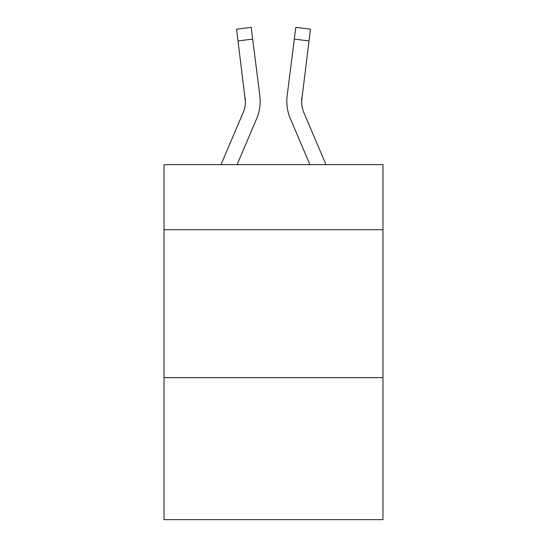 <?xml version="1.0" encoding="UTF-8"?>
<svg xmlns="http://www.w3.org/2000/svg" width="547" height="547" viewBox="0 0 547 547"><rect width="100%" height="100%" fill="white"/><g stroke="black" fill="none" stroke-linecap="round" stroke-linejoin="round"><path stroke-width="0.82" d="M382.968 229.713L382.968 164.626L164.032 164.626L164.032 229.713L382.968 229.713L382.968 519.65L164.032 519.65L164.032 229.713M382.968 377.642L164.032 377.642M256.639 118.699L237.083 164.626L256.639 118.699A44.375 44.375 -35.3 0 0 259.839 95.752L252.68 39.09L238 40.943L236.516 29.203L251.196 27.35L236.516 29.203L251.196 27.35L236.516 29.203L251.196 27.35L236.516 29.203L251.196 27.35L236.516 29.203L251.196 27.35L236.516 29.203L251.196 27.35L236.516 29.203L251.196 27.35L236.516 29.203L251.196 27.35L236.516 29.203L251.196 27.35L236.516 29.203L251.196 27.35L236.516 29.203L251.196 27.35L236.516 29.203L251.196 27.35L236.516 29.203L251.196 27.35L236.516 29.203L251.196 27.35L236.516 29.203L251.196 27.35L236.516 29.203L251.196 27.35L236.516 29.203L251.196 27.35L236.516 29.203L251.196 27.35L236.516 29.203L251.196 27.35L252.68 39.09M221.009 164.626L243.032 112.901A29.586 29.586 -18.8 0 0 245.391 101.366L238 40.943M260.133 103.465L260.187 101.66M259.613 93.975L259.839 95.752L259.613 93.975M325.991 164.626L303.968 112.901A29.586 29.586 18.8 0 1 301.609 101.366L309 40.943L294.32 39.09L295.804 27.35L310.484 29.203L309 40.943M290.361 118.699L309.917 164.626L290.361 118.699A44.375 44.375 35.5 0 1 287.161 95.752L294.32 39.09M301.643 102.761L301.841 97.605A29.586 29.586 35.5 0 0 303.968 112.901A29.586 29.586 35.5 0 1 301.609 101.366L301.841 97.605M243.032 112.901A29.586 29.586 -35.3 0 0 245.391 101.373A29.586 29.586 -35.3 0 1 243.032 112.901A29.586 29.586 -35.3 0 0 245.391 101.373A29.586 29.586 -35.3 0 1 243.032 112.901A29.586 29.586 -35.3 0 0 245.391 101.373A29.586 29.586 -35.3 0 1 243.032 112.901A29.586 29.586 -35.3 0 0 245.391 101.373A29.586 29.586 -35.3 0 1 243.032 112.901A29.586 29.586 -35.3 0 0 245.391 101.373A29.586 29.586 -35.3 0 1 243.032 112.901A29.586 29.586 -35.3 0 0 245.391 101.373A29.586 29.586 -35.3 0 1 243.032 112.901A29.586 29.586 -35.3 0 0 245.391 101.373A29.586 29.586 -35.3 0 1 243.032 112.901A29.586 29.586 -35.3 0 0 245.391 101.373A29.586 29.586 -35.3 0 1 243.032 112.901A29.586 29.586 -35.3 0 0 245.391 101.373A29.586 29.586 -35.3 0 1 243.032 112.901A29.586 29.586 -35.3 0 0 245.391 101.373A29.586 29.586 -35.3 0 1 243.032 112.901A29.586 29.586 -35.3 0 0 245.391 101.373A29.586 29.586 -35.3 0 1 243.032 112.901A29.586 29.586 -35.3 0 0 245.391 101.373A29.586 29.586 -35.3 0 1 243.032 112.901A29.586 29.586 -35.3 0 0 245.391 101.373A29.586 29.586 -35.3 0 1 243.032 112.901A29.586 29.586 -35.3 0 0 245.391 101.373A29.586 29.586 -35.3 0 1 243.032 112.901A29.586 29.586 -35.3 0 0 245.391 101.373A29.586 29.586 -35.3 0 1 243.032 112.901A29.586 29.586 -35.3 0 0 245.391 101.373A29.586 29.586 -35.3 0 1 243.032 112.901A29.586 29.586 -35.3 0 0 245.391 101.373A29.586 29.586 -35.3 0 1 243.032 112.901A29.586 29.586 -35.3 0 0 245.159 97.605L245.391 101.366M303.968 112.901A29.586 29.586 35.5 0 1 301.609 101.366A29.586 29.586 35.5 0 0 303.968 112.901A29.586 29.586 35.5 0 1 301.609 101.366A29.586 29.586 35.5 0 0 303.968 112.901A29.586 29.586 35.5 0 1 301.609 101.366A29.586 29.586 35.5 0 0 303.968 112.901A29.586 29.586 35.5 0 1 301.609 101.366A29.586 29.586 35.5 0 0 303.968 112.901A29.586 29.586 35.5 0 1 301.609 101.366A29.586 29.586 35.5 0 0 303.968 112.901A29.586 29.586 35.5 0 1 301.609 101.366A29.586 29.586 35.5 0 0 303.968 112.901A29.586 29.586 35.5 0 1 301.609 101.366A29.586 29.586 35.5 0 0 303.968 112.901A29.586 29.586 35.5 0 1 301.609 101.366A29.586 29.586 35.5 0 0 303.968 112.901A29.586 29.586 35.5 0 1 301.609 101.366A29.586 29.586 35.5 0 0 303.968 112.901A29.586 29.586 35.5 0 1 301.609 101.366A29.586 29.586 35.5 0 0 303.968 112.901A29.586 29.586 35.5 0 1 301.609 101.366A29.586 29.586 35.5 0 0 303.968 112.901A29.586 29.586 35.5 0 1 301.609 101.366A29.586 29.586 35.5 0 0 303.968 112.901A29.586 29.586 35.5 0 1 301.609 101.366A29.586 29.586 35.5 0 0 303.968 112.901A29.586 29.586 35.5 0 1 301.609 101.366A29.586 29.586 35.5 0 0 303.968 112.901A29.586 29.586 35.5 0 1 301.609 101.366A29.586 29.586 35.5 0 0 303.968 112.901A29.586 29.586 35.5 0 1 301.609 101.366A29.586 29.586 35.5 0 0 303.968 112.901A29.586 29.586 35.5 0 1 301.609 101.366M260.187 101.291L260.133 103.479L260.187 101.291M286.867 103.479L286.813 101.291M251.196 27.35L236.516 29.203M295.804 27.35L310.484 29.203"/></g></svg>

